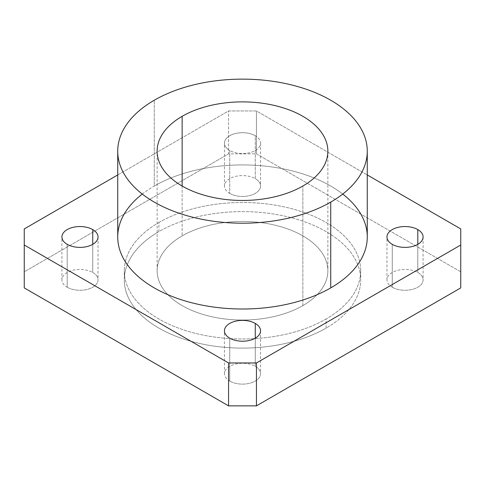 <?xml version="1.0" encoding="UTF-8"?>
<svg xmlns="http://www.w3.org/2000/svg" width="485" height="485" viewBox="0 0 485 485"><rect width="100%" height="100%" fill="white"/><g stroke="black" fill="none" stroke-linecap="round" stroke-linejoin="round"><path stroke-width="0.36" stroke-dasharray="2.42 1.82" d="M229.732 338.172L229.732 381.064A18.06 10.427 180 0 1 224.44 373.692A18.06 10.427 180 0 1 235.589 364.059A18.06 10.427 180 0 1 255.268 366.32L255.268 338.172L255.268 366.32A18.06 10.427 180 0 1 260.56 373.692A18.06 10.427 180 0 1 249.411 383.326A18.06 10.427 180 0 1 229.732 381.064L229.732 338.172M67.203 244.337L67.203 287.235A18.06 10.427 180 0 1 61.916 279.863A18.06 10.427 180 0 1 73.065 270.23A18.06 10.427 180 0 1 92.744 272.485L92.744 244.337L92.744 272.485A18.06 10.427 180 0 1 98.031 279.863A18.06 10.427 180 0 1 86.882 289.49A18.06 10.427 180 0 1 67.203 287.235L67.203 244.337M392.256 244.337L392.256 287.235A18.06 10.427 180 0 1 386.969 279.863A18.06 10.427 180 0 1 398.118 270.23A18.06 10.427 180 0 1 417.797 272.485L417.797 244.337L417.797 272.485A18.06 10.427 180 0 1 423.084 279.863A18.06 10.427 180 0 1 411.935 289.49A18.06 10.427 180 0 1 392.256 287.235L392.256 244.337M229.732 150.502L229.732 193.4A18.06 10.427 180 0 1 224.44 186.028A18.06 10.427 180 0 1 235.589 176.394A18.06 10.427 180 0 1 255.268 178.656L255.268 135.758A18.06 10.427 0 0 0 235.589 133.496A18.06 10.427 0 0 0 224.44 143.13A18.06 10.427 0 0 0 229.732 150.502A18.06 10.427 0 0 0 249.411 152.763A18.06 10.427 0 0 0 260.56 143.13A18.06 10.427 0 0 0 255.268 135.758L255.268 178.656A18.06 10.427 180 0 1 260.56 186.028A18.06 10.427 180 0 1 249.411 195.661A18.06 10.427 180 0 1 229.732 193.4L229.732 150.502A18.06 10.427 180 0 1 229.732 135.758A18.06 10.427 180 0 1 255.268 135.758A18.06 10.427 180 0 1 255.268 150.502A18.06 10.427 180 0 1 229.732 150.502M367.272 236.965A124.772 72.041 0 0 0 290.248 170.411A124.772 72.041 0 0 0 154.272 186.028L154.272 100.231L154.272 186.028A124.772 72.041 0 0 0 117.728 236.965M302.864 305.598L302.864 186.022L302.864 305.598A85.372 49.288 0 0 0 302.864 235.892A85.372 49.288 0 0 0 182.136 235.892A85.372 49.288 180 0 1 275.171 225.21A85.372 49.288 180 0 1 327.872 270.745A85.372 49.288 180 0 1 302.864 305.598A85.372 49.288 180 0 1 209.829 316.281A85.372 49.288 180 0 1 157.128 270.745A85.372 49.288 180 0 1 182.136 235.892A85.372 49.288 0 0 0 182.136 305.598A85.372 49.288 0 0 0 302.864 305.598M182.136 186.022L182.136 235.892L182.136 186.022M326.084 328.121L326.084 319.003A118.207 68.246 0 0 0 360.707 270.745A118.207 68.246 0 0 0 287.738 207.695A118.207 68.246 0 0 0 158.916 222.488L158.916 231.606A118.207 68.246 180 0 1 287.738 216.807A118.207 68.246 180 0 1 360.707 279.863A118.207 68.246 180 0 1 326.084 328.121A118.207 68.246 180 0 1 197.262 342.913A118.207 68.246 180 0 1 124.293 279.863A118.207 68.246 180 0 1 158.916 231.606L158.916 222.488A118.207 68.246 0 0 0 124.293 270.745A118.207 68.246 0 0 0 197.262 333.795A118.207 68.246 0 0 0 326.084 319.003L326.084 328.121A118.207 68.246 0 0 0 326.084 231.606A118.207 68.246 0 0 0 158.916 231.606A118.207 68.246 0 0 0 158.916 328.121A118.207 68.246 0 0 0 326.084 328.121M158.916 222.488A118.207 68.246 180 0 1 326.084 222.488A118.207 68.246 180 0 1 326.084 319.003A118.207 68.246 180 0 1 158.916 319.003A118.207 68.246 180 0 1 158.916 222.488M460.75 287.902L460.75 228.92L460.75 271.818L256.432 153.854L228.568 153.854L24.25 271.818L24.25 287.902L24.25 228.92L24.25 271.818L228.568 153.854L228.568 110.956L228.568 153.854L256.432 153.854L256.432 110.956L256.432 153.854L460.75 271.818L460.75 287.902M117.728 174.952L228.568 110.956L256.432 110.956L367.272 174.952L256.432 110.956L228.568 110.956L117.728 174.952M142.257 194.067A124.772 72.041 180 0 1 154.272 186.028A124.772 72.041 180 0 1 342.743 194.067M229.732 381.064A18.06 10.427 0 0 0 255.268 381.064A18.06 10.427 0 0 0 255.268 366.32A18.06 10.427 0 0 0 229.732 366.32A18.06 10.427 0 0 0 229.732 381.064M67.203 287.235A18.06 10.427 0 0 0 92.744 287.235A18.06 10.427 0 0 0 92.744 272.485A18.06 10.427 0 0 0 67.203 272.485A18.06 10.427 0 0 0 67.203 287.235M392.256 287.235A18.06 10.427 0 0 0 417.797 287.235A18.06 10.427 0 0 0 417.797 272.485A18.06 10.427 0 0 0 392.256 272.485A18.06 10.427 0 0 0 392.256 287.235M229.732 193.4A18.06 10.427 0 0 0 255.268 193.4A18.06 10.427 0 0 0 255.268 178.656A18.06 10.427 0 0 0 229.732 178.656A18.06 10.427 0 0 0 229.732 193.4M224.44 373.692L224.44 330.8M61.916 279.863L61.916 236.965M386.969 279.863L386.969 236.965M224.44 186.028L224.44 143.13M327.872 151.174L327.872 270.745M360.707 270.745L360.707 279.863M124.293 279.863L124.293 270.745M157.128 270.745L157.128 151.174M260.56 143.13L260.56 186.028M423.084 236.965L423.084 279.863M98.031 236.965L98.031 279.863M260.56 330.8L260.56 373.692"/><path stroke-width="0.73" d="M255.268 338.172L255.268 323.428A18.06 10.427 0 0 0 235.589 321.167A18.06 10.427 0 0 0 224.44 330.8A18.06 10.427 0 0 0 229.732 338.172A18.06 10.427 0 0 0 249.411 340.434A18.06 10.427 0 0 0 260.56 330.8A18.06 10.427 0 0 0 255.268 323.428L255.268 338.172M92.744 244.337L92.744 229.593A18.06 10.427 0 0 0 73.065 227.332A18.06 10.427 0 0 0 61.916 236.965A18.06 10.427 0 0 0 67.203 244.337A18.06 10.427 0 0 0 86.882 246.598A18.06 10.427 0 0 0 98.031 236.965A18.06 10.427 0 0 0 92.744 229.593L92.744 244.337M417.797 244.337L417.797 229.593A18.06 10.427 0 0 0 398.118 227.332A18.06 10.427 0 0 0 386.969 236.965A18.06 10.427 0 0 0 392.256 244.337A18.06 10.427 0 0 0 411.935 246.598A18.06 10.427 0 0 0 423.084 236.965A18.06 10.427 0 0 0 417.797 229.593L417.797 244.337M117.728 151.174L117.728 236.965A124.772 72.041 0 0 0 194.752 303.519A124.772 72.041 0 0 0 330.728 287.902L330.728 202.112L330.728 287.902A124.772 72.041 0 0 0 367.272 236.965L367.272 151.174A124.772 72.041 180 0 1 330.728 202.112A124.772 72.041 180 0 1 194.752 217.729A124.772 72.041 180 0 1 117.728 151.174A124.772 72.041 180 0 1 154.272 100.231A124.772 72.041 180 0 1 290.248 84.62A124.772 72.041 180 0 1 367.272 151.174M302.864 186.022A85.372 49.288 0 0 0 327.872 151.174A85.372 49.288 0 0 0 275.171 105.633A85.372 49.288 0 0 0 182.136 116.321L182.136 186.022L182.136 116.321A85.372 49.288 0 0 0 157.128 151.174A85.372 49.288 0 0 0 209.829 196.71A85.372 49.288 0 0 0 302.864 186.022A85.372 49.288 180 0 1 182.136 186.022A85.372 49.288 180 0 1 182.136 116.321A85.372 49.288 180 0 1 302.864 116.321A85.372 49.288 180 0 1 302.864 186.022M330.728 202.112A124.772 72.041 0 0 0 330.728 100.231A124.772 72.041 0 0 0 154.272 100.231A124.772 72.041 0 0 0 154.272 202.112A124.772 72.041 0 0 0 330.728 202.112M460.75 228.92L460.75 287.902L460.75 245.01L256.432 362.968L256.432 405.866L460.75 287.902L256.432 405.866L256.432 362.968L228.568 362.968L228.568 405.866L256.432 405.866L228.568 405.866L228.568 362.968L24.25 245.01L24.25 287.902L228.568 405.866L24.25 287.902L24.25 228.92L117.728 174.952L24.25 228.92L24.25 245.01L228.568 362.968L256.432 362.968L460.75 245.01L460.75 228.92L367.272 174.952L460.75 228.92M342.743 194.067A124.772 72.041 180 0 1 330.728 287.902A124.772 72.041 180 0 1 161.014 291.521A124.772 72.041 180 0 1 142.257 194.067M255.268 323.428A18.06 10.427 180 0 1 255.268 338.172A18.06 10.427 180 0 1 229.732 338.172A18.06 10.427 180 0 1 229.732 323.428A18.06 10.427 180 0 1 255.268 323.428M92.744 229.593A18.06 10.427 180 0 1 92.744 244.337A18.06 10.427 180 0 1 67.203 244.337A18.06 10.427 180 0 1 67.203 229.593A18.06 10.427 180 0 1 92.744 229.593M417.797 229.593A18.06 10.427 180 0 1 417.797 244.337A18.06 10.427 180 0 1 392.256 244.337A18.06 10.427 180 0 1 392.256 229.593A18.06 10.427 180 0 1 417.797 229.593"/></g></svg>
